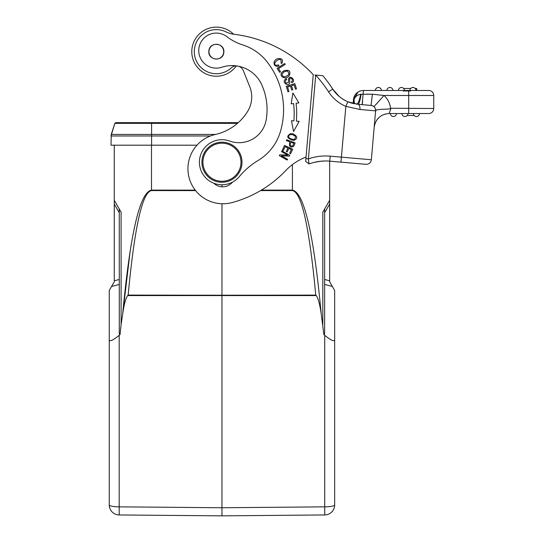 <?xml version="1.0" encoding="UTF-8"?>
<svg xmlns="http://www.w3.org/2000/svg" width="543" height="543" viewBox="0 0 543 543"><rect width="100%" height="100%" fill="white"/><g stroke="black" fill="none" stroke-linecap="round" stroke-linejoin="round"><path stroke-width="0.81" d="M309.015 163.85L305.661 161.4L313.23 74.927L306.042 157.063A55.094 55.094 0 0 0 285.672 170.631A115.204 115.204 0 0 1 232.139 202.559A35.064 35.064 0 0 1 188.068 165.656A35.064 35.064 0 0 1 215.279 134.508A51.239 51.239 0 0 0 247.628 111.39A27.55 27.55 0 0 0 249.753 86.717L243.318 70.631A7.514 7.514 0 0 0 238.601 66.253M313.386 74.873L313.44 74.873A130.232 130.232 0 0 0 233.3 34.175A25.046 25.046 0 0 1 226.058 31.894A22.039 22.039 0 0 0 194.374 49.752A22.039 22.039 0 0 0 231.257 67.889A22.039 22.039 0 0 1 214.41 73.631M330.022 85.054L332.757 89.113A136.741 136.741 0 0 0 322.841 75.701L314.933 75.009M213.901 183.276A12.523 12.523 0 0 0 232.35 182.224M236.626 65.913A7.514 7.514 0 0 0 231.257 67.889M287.695 155.122L279.74 154.83L279.285 155.644L287.152 160.042L287.58 159.282L281.403 155.827L289.344 156.119L289.806 155.305L281.939 150.9L281.512 151.667L287.695 155.122M296.05 103.245L298.86 102.905L292.887 92.962L291.163 103.835L293.566 103.543A84.396 84.396 0 0 1 293.872 120.899L291.455 120.689L293.559 131.494L299.179 121.354L296.363 121.109A86.9 86.9 0 0 0 296.05 103.245M296.505 88.876L294.822 83.615L286.236 86.364L287.966 91.794L288.985 91.468L287.552 87.002L290.478 86.066L291.767 90.09L292.772 89.771L291.482 85.746L294.116 84.905L295.487 89.201L296.505 88.876M284.708 63.504L277.1 68.337L279.659 72.362L280.555 71.791L278.539 68.615L285.251 64.352L284.708 63.504M295.12 142.87L286.67 139.721L286.351 140.576L289.786 141.852C288.89 146.583 290.213 148.049 293.763 146.257L295.12 142.87M278.946 65.893L278.579 64.902L276.726 65.296C269.857 64.868 282.604 54.083 280.989 62.94L281.81 63.572C283.439 59.621 281.96 58.02 277.378 58.759C272.443 60.3 273.02 68.113 278.946 65.893M292.976 133.809L290.702 133.571C285.957 136.266 286.962 138.56 293.722 140.454C298.012 138.587 297.761 136.368 292.976 133.809M283.846 70.76L282.061 72.192C278.45 76.027 285.272 80.683 289.27 75.66C290.946 71.072 289.141 69.436 283.846 70.76M288.496 80.819L288.611 82.244L286.215 83.262C285.034 81.735 285.19 80.486 286.697 79.516L286.236 78.667L284.899 79.678C281.926 82.726 289.093 87.355 289.779 82.38L289.663 80.595C288.754 75.504 294.754 79.93 291.333 81.844L291.788 82.706C297.279 80.493 288.102 72.966 288.496 80.819M292.684 149.196L284.498 145.422L282.346 150.099L283.31 150.54L285.082 146.698L287.871 147.981L286.27 151.449L287.233 151.891L288.828 148.422L291.34 149.583L289.636 153.282L290.6 153.723L292.684 149.196M308.58 160.423L308.811 162.323M305.899 158.651L308.397 158.868L315.721 75.144A131.732 131.732 0 0 1 328.556 91.842L332.757 89.113A33.557 33.557 0 0 0 347.805 101.751L357.986 104.29A5.009 2.382 -85 0 1 359.928 109.489L345.843 106.36L347.805 101.751A33.557 33.557 0 0 1 346.217 101.032L342.681 99.03A33.557 33.557 0 0 1 339.171 96.423L332.757 89.113L339.185 96.437M330.225 156.167L329.723 161.149L352.943 163.178L329.784 161.156A47.587 47.587 0 0 0 309.028 163.966L308.397 158.868A52.59 52.59 0 0 1 330.225 156.167L341.404 157.144L345.843 106.36A38.567 38.567 0 0 1 328.556 91.842M340.963 162.133L365.914 164.312L340.963 162.133L341.404 157.144L371.344 159.764A5.009 5.009 0 0 1 365.914 164.312A5.009 5.009 0 0 0 371.344 159.764L375.634 110.684M356.113 104.073L357.511 104.242M342.647 99.009L346.203 101.025M348.891 102.193L351.816 103.163M375.22 115.401L375.6 111.077C376.944 110.27 372.417 110.412 380.555 109.374C388.849 109.109 392.182 108.736 390.546 108.254A20.037 20.037 0 0 0 383.982 95.487L372.376 94.231L360.715 94.244C359.378 100.611 358 103.91 356.581 104.141L356.527 104.134M353.31 103.543L354.016 99.674C355.088 96.688 357.321 94.876 360.715 94.244L361.109 94.183C360.145 100.611 359.106 103.978 357.986 104.29L359.317 104.405M353.133 103.503L353.473 99.627A10.018 10.018 -24.2 0 1 363.45 90.477L428.732 90.477A5.009 5.009 0 0 1 433.742 95.487L433.742 108.512A5.009 5.009 0 0 1 428.732 113.521L389.155 113.521L390.906 108.512L389.155 113.521C380.629 114.24 375.641 118.815 374.188 127.238L374.969 123.6M375.389 90.477A3.007 3.007 -90 0 1 378.396 87.477A3.007 3.007 0 0 0 375.389 90.477A3.007 3.007 -90 0 1 378.396 87.477A3.007 3.007 0 0 0 375.389 90.477L363.45 90.477L362.147 104.656M360.776 104.534L360.409 104.5M366.62 94.109L372.376 94.231L371.066 105.437L369.511 105.301L371.066 105.437A5.009 5.009 0 0 1 375.62 110.86A5.009 5.009 0 0 0 371.066 105.437L357.986 104.29M368.093 105.172L365.12 104.914L368.093 105.172M398.433 90.477A3.007 3.007 -90 0 1 401.433 87.477A3.007 3.007 0 0 0 398.433 90.477A3.007 3.007 -90 0 1 401.433 87.477A3.007 3.007 0 0 0 398.433 90.477L392.922 90.477A3.007 3.007 0 0 0 389.915 87.477A3.007 3.007 0 0 0 386.908 90.477L381.403 90.477A3.007 3.007 0 0 0 378.396 87.477A3.007 3.007 0 0 1 381.403 90.477M415.198 88.475L416.712 88.475L416.712 90.477L428.732 90.477A5.009 5.009 0 0 1 433.742 95.487L408.696 95.487L408.696 90.477M416.712 90.477L404.44 90.477A3.007 3.007 0 0 0 401.433 87.477A3.007 3.007 0 0 1 404.44 90.477M353.595 101.894L353.826 103.659M358.034 92.072L353.479 99.559L354.016 99.674L354.498 103.801M324.823 160.979L319.542 161.366M314.499 162.296L321.056 161.196M322.841 75.701L315.748 75.077M352.645 103.387L352.298 103.292M371.113 105.437L371.066 105.437A5.009 5.009 0 0 1 375.62 110.86L359.928 109.489A5.009 2.382 95 0 0 357.993 104.29M358.726 104.358L361.041 104.555L358.726 104.358M373.163 106.102L372.213 105.675M374.874 119.406L374.622 122.277M374.365 125.229L374.236 126.695M376.604 120.288L379 117.471M382.014 115.326L385.482 113.976M374.229 126.723L374.365 125.182M374.582 122.704L374.874 119.372M390.546 108.254L433.742 108.512M373.686 106.455L373.971 106.693L383.982 95.487L408.696 95.487L408.696 113.521L401.935 113.521A3.007 3.007 -71.9 0 0 404.942 116.528A3.007 3.007 59 0 0 407.949 113.521A3.007 3.007 89.8 0 1 404.942 116.528A3.007 3.007 -71.9 0 1 401.935 113.521M396.424 113.521A3.007 3.007 90 0 1 393.424 116.528A3.007 3.007 0 0 0 396.424 113.521L390.417 113.521A3.007 3.007 0 0 0 393.424 116.528A3.007 3.007 0 0 0 396.424 113.521A3.007 3.007 90 0 1 393.424 116.528A3.007 3.007 0 0 1 390.417 113.521M414.221 115.523L407.182 115.523M402.702 115.523L402.37 115.075M416.461 116.528A3.007 3.007 0 0 0 419.467 113.521A3.007 3.007 90 0 1 416.461 116.528A3.007 3.007 0 0 1 413.454 113.521A3.007 3.007 0 0 0 416.461 116.528A3.007 3.007 0 0 0 419.467 113.521A3.007 3.007 90 0 1 416.461 116.528M351.789 103.15L348.911 102.199M371.914 105.586L371.066 105.437L372.376 94.231M362.174 104.616L362.649 101.609M330.212 85.332L332.757 89.113M329.649 161.142A47.587 47.587 0 0 1 329.723 161.149A47.587 47.587 0 0 0 329.649 161.142L329.649 281.776L334.658 290.451L334.658 504.936A10.018 10.018 0 0 1 324.728 514.954L324.728 506.85L221.958 507.746L221.958 515.85L181.674 515.497M196.987 145.198L151.585 145.198L151.585 122.657L238.228 122.657A51.239 51.239 0 0 0 247.628 111.39M151.585 145.198L111.01 145.198L111.254 134.433L114.858 123.349L115.808 122.657L114.858 123.349L111.01 135.981L111.254 134.433L215.605 134.433M151.585 122.657L115.808 122.657M221.958 184.763L221.958 186.819M334.658 475.777L334.658 504.936A10.018 1.914 0 0 1 324.728 506.85L324.728 335.303L323.879 334.603L321.218 313.874C313.684 233.544 304.08 192.29 292.406 190.111L292.406 164.61M322.813 324.66L322.813 212.123L329.649 200.292M151.504 145.198L151.504 190.111C139.829 192.29 130.225 233.544 122.691 313.874L130.293 250.126M321.218 313.874C319.847 304.44 318.198 298.338 316.277 295.575L127.632 295.575C125.718 298.297 124.076 304.399 122.691 313.874L121.096 324.66L121.096 212.123L114.268 200.292L114.268 145.198M121.096 324.66L120.03 334.603L119.277 333.884L119.277 208.967L114.268 200.292L114.268 281.776L111.559 286.473L119.277 284.444L119.277 279.475L114.268 280.792M127.632 295.575L128.162 295.1C134.549 226.954 142.327 192.113 151.504 190.586L151.504 190.111L195.236 190.125M160.3 515.314L119.188 514.954A10.018 10.018 0 0 1 109.258 504.936L109.258 340.115C110.114 341.649 113.426 340.04 119.188 335.303L119.188 506.85L221.958 507.746L221.958 295.222L315.761 295.107L316.277 295.575M261.38 190.118L292.406 190.111L292.406 190.586C301.575 192.12 309.361 226.96 315.761 295.107M221.958 203.754L221.958 295.222L128.162 295.1M119.188 335.303L120.03 334.603M109.258 504.936A10.018 1.914 0 0 0 119.188 506.85L119.188 514.954L221.958 515.85L324.728 514.954A10.018 10.018 0 0 0 334.658 504.936M109.258 340.115L109.258 290.451L111.559 286.473M109.258 356.228L109.258 321.259M207.949 515.728L194.387 515.612L207.949 515.728M141.513 515.151L142.734 515.158M146.352 515.192L152.271 515.239M235.961 515.728L249.522 515.612L235.961 515.728M291.645 515.239L297.557 515.192L291.645 515.239M301.175 515.158L302.397 515.151L301.175 515.158M119.277 208.967L119.277 212.727L114.268 204.053M323.879 334.603L324.639 333.884L323.879 334.603M334.658 465.65L334.658 321.259M324.728 335.303C330.483 340.04 333.796 341.649 334.658 340.115M324.639 208.967L324.639 333.884M239.273 176.651A22.541 22.541 0 0 1 199.491 160.429A22.541 22.541 0 0 1 229.648 141.037A27.55 27.55 0 0 0 266.226 119.684A60.904 60.904 0 0 0 261.814 84.932A32.56 32.56 0 0 0 221.802 67.251A17.532 17.532 0 0 1 198.806 49.209A17.532 17.532 0 0 1 226.988 36.734A50.092 50.092 0 0 0 242.585 44.872A50.092 50.092 0 0 1 266.81 61.522A77.439 77.439 0 0 1 280.331 131.881A50.092 50.092 0 0 1 258.21 160.402A75.131 75.131 0 0 0 239.273 176.651M236.327 65.907A24.544 24.544 0 0 1 192.005 48.422A24.544 24.544 0 0 1 233.571 34.209M208.845 51.062C207.691 60.68 223.349 62.058 223.825 52.284C224.978 42.666 209.313 41.288 208.845 51.062M223.635 49.915A7.514 7.514 0 0 1 223.241 54.619M211.37 57.314A7.514 7.514 0 0 1 209.951 55.637M209.028 53.431A7.514 7.514 0 0 1 209.422 48.727M221.293 46.033A7.514 7.514 0 0 1 222.718 47.709M223.377 49.447A7.385 7.385 0 0 1 218.557 58.719A7.385 7.385 0 0 1 209.286 53.9A7.385 7.385 0 0 1 214.105 44.628A7.385 7.385 0 0 1 223.377 49.447M223.702 142.266A20.037 20.037 0 0 0 201.996 160.477A20.037 20.037 0 0 0 220.207 182.183A20.037 20.037 0 0 0 241.913 163.972A20.037 20.037 0 0 0 223.702 142.266M220.295 181.186A19.032 19.032 0 0 0 240.916 163.884A19.032 19.032 0 0 0 223.614 143.264A19.032 19.032 0 0 0 202.994 160.565A19.032 19.032 0 0 0 220.295 181.186M410.718 88.475L403.673 88.475M412.958 87.477A3.007 3.007 0 0 1 415.958 90.477A3.007 3.007 0 0 0 412.958 87.477A3.007 3.007 0 0 0 409.951 90.477A3.007 3.007 -90 0 1 412.958 87.477A3.007 3.007 0 0 0 409.951 90.477A3.007 3.007 -90 0 1 412.958 87.477M386.908 90.477A3.007 3.007 -90 0 1 389.915 87.477A3.007 3.007 0 0 0 386.908 90.477A3.007 3.007 -90 0 1 389.915 87.477A3.007 3.007 0 0 1 392.922 90.477M403.266 90.98L410.542 90.98M297.659 121.225L299.179 121.354M292.616 120.79L293.872 120.899M293.804 143.352L292.813 145.775C290.301 146.529 289.623 145.341 290.783 142.225L293.804 143.352M289.141 137.902C287.987 135.404 289.168 134.338 292.704 134.705L295.311 136.171C295.691 139.768 293.634 140.352 289.141 137.902M284.132 76.848C281.471 75.626 281.532 73.909 284.315 71.69L287.247 71.024C290.172 73.699 289.127 75.64 284.132 76.848M353.907 100.211L354.362 103.774M433.742 95.487A5.009 5.009 0 0 0 428.732 90.477M407.949 113.521A3.007 3.007 89.8 0 1 404.942 116.528A3.007 3.007 59 0 0 407.949 113.521M365.914 164.312A5.009 5.009 0 0 0 371.344 159.764M210.419 135.981L111.01 135.981M237.44 123.349L114.858 123.349M292.406 190.579L260.579 190.593M195.609 190.6L151.504 190.586M324.639 284.444L332.357 286.473M324.639 212.727L329.649 204.053M329.649 280.792L324.639 279.475M375.607 111.043L375.274 114.844M374.901 119.087L374.609 122.447M374.378 125.012L374.236 126.641M374.181 127.266L374.127 128.481M372.084 105.634L372.905 105.96M373.048 106.041L373.604 106.394"/></g></svg>
